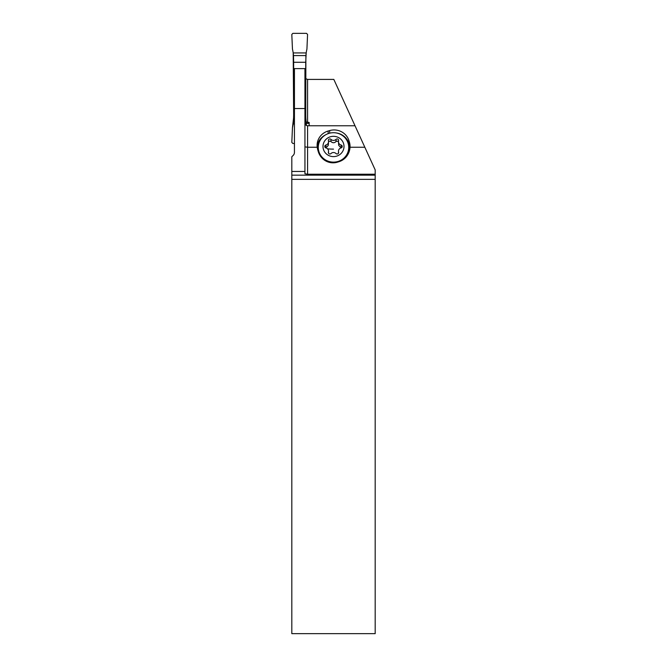 <?xml version="1.0" encoding="UTF-8"?>
<svg xmlns="http://www.w3.org/2000/svg" width="667" height="667" viewBox="0 0 667 667"><rect width="100%" height="100%" fill="white"/><g stroke="black" fill="none" stroke-linecap="round" stroke-linejoin="round"><path stroke-width="1" d="M291.812 34.442L292.863 33.35L306.52 33.35L307.57 34.442L306.928 49.083L307.57 34.442L306.52 33.35L292.863 33.35L291.812 34.442L292.454 49.083A43.588 43.53 0 0 1 293.197 52.926A43.588 43.53 180 0 0 292.454 49.083L291.812 34.442M305.886 55.586L306.186 52.926A43.588 43.53 0 0 1 306.928 49.083A43.588 43.53 180 0 0 306.186 52.926L305.728 62.281L293.647 62.281L293.647 115.024L293.197 52.926L293.497 55.586L305.886 55.586L305.728 115.024L305.728 62.281M293.647 115.024L293.497 121.327L293.647 115.024L294.439 115.024M305.728 115.024L305.886 121.327L305.728 115.024L304.944 115.024M292.863 143.488L294.439 143.488L292.863 143.488L291.812 142.396L292.863 143.488M292.454 127.756L291.812 142.396L292.454 127.756A43.588 43.53 180 0 0 293.197 123.92A43.588 43.53 0 0 1 292.454 127.756L293.647 117.3M293.497 121.327L293.197 123.92L293.497 121.327L294.439 121.327M306.186 123.92L305.886 121.327L306.186 123.92A43.588 43.53 180 0 0 306.453 125.496A43.588 43.53 0 0 1 306.186 123.92L305.111 123.92M305.728 117.3L306.478 125.513M375.188 175.154L375.188 633.65L291.812 633.65L291.812 175.154L375.188 175.154L375.188 169.902L364.824 147.232L350.025 147.232A16.041 15.491 -90 0 1 339.003 161.681L337.494 162.156A16.041 15.491 -90 0 1 333.05 162.823A16.041 15.491 -90 0 1 318.201 151.384L317.75 149.825A16.041 15.491 -90 0 1 317.225 147.232L307.57 147.232L307.57 125.771L355.019 125.771L333.825 79.406L307.57 79.406L305.728 78.656M304.944 68.559L304.944 173.762L307.57 174.229L375.188 174.229M304.944 171.452L291.812 171.452L291.812 156.77L293.205 155.378A4.202 4.202 0 0 0 294.439 152.401L294.439 68.559M291.812 175.154L291.812 171.452M355.019 125.771L364.824 147.232M349.983 147.824A15.491 14.966 0 0 0 349.4 144.939L348.949 143.48A15.491 14.966 0 0 0 336.251 132.95M317.225 147.232A15.491 14.966 180 0 1 317.1 145.356A15.491 14.966 180 0 1 328.147 131.024L329.665 130.582A15.491 14.966 180 0 1 348.949 140.629L349.4 142.088A15.491 14.966 180 0 1 350.05 146.381A15.491 14.966 180 0 1 350.025 147.232M325.471 134.917A15.491 14.966 0 0 0 317.175 146.782M345.848 138.803A14.966 14.457 180 0 1 348.441 143.622L348.899 145.081A14.966 14.457 180 0 1 349.441 150.784M317.7 149.641A14.966 14.457 180 0 1 320.769 139.345M307.57 125.771C305.811 125.429 304.936 124.471 304.944 122.886M304.944 146.882L307.57 147.232L307.57 174.229M309.146 123.362L306.145 123.362L309.146 123.353L309.146 125.771L309.146 122.445L305.978 121.978M304.944 68.626L294.439 68.626M304.944 108.538L294.439 108.538M319.935 155.328A15.233 14.716 180 0 1 318.267 148.641L318.267 147.415A15.233 14.716 0 0 0 333.5 162.131A15.233 14.716 0 0 0 348.733 147.415A15.233 14.716 0 0 0 333.5 132.708A15.233 14.716 0 0 0 318.267 147.415M348.733 147.415L348.733 148.641A15.233 14.716 180 0 1 345.648 157.52M333.5 156.612A10.505 10.147 0 0 0 344.005 146.465A10.505 10.147 0 0 0 333.5 136.318A10.505 10.147 0 0 0 322.995 146.465A10.505 10.147 0 0 0 333.5 156.612M337.102 153.977A1.534 1.484 180 0 1 336.01 153.535A3.535 3.418 -0 0 0 330.99 153.535A1.534 1.484 180 0 1 328.414 152.101A3.535 3.418 0 0 0 325.905 147.899A1.534 1.484 180 0 1 325.905 145.031A3.535 3.418 0 0 0 328.414 140.829A1.534 1.484 180 0 1 330.99 139.395A3.535 3.418 -0 0 0 336.01 139.395A1.534 1.484 180 0 1 338.586 140.829A3.535 3.418 0 0 0 341.095 145.031A1.534 1.484 180 0 1 341.095 147.899A3.535 3.418 0 0 0 338.586 152.101A1.534 1.484 180 0 1 337.102 153.977M341.787 147.515L340.095 146.89L338.703 145.314L338.461 141.729M338.461 141.813L337.102 141.02L336.01 141.571C334.342 143.122 332.666 143.122 330.99 141.571L329.69 141.029L328.539 141.813M328.539 141.729L328.306 145.298L327.038 146.823L325.213 147.515M293.647 62.281L293.497 55.586M306.186 52.926L293.197 52.926M293.197 123.92L294.439 123.92M305.886 121.327L304.944 121.327M291.812 179.356L375.188 179.356M349.4 142.088L349.4 144.939M328.147 133.642L328.147 131.024M307.57 122.445L307.57 79.406M348.949 143.48L348.949 140.629M329.665 130.582L329.665 133.183M338.586 152.101L338.586 152.885M341.095 145.031L341.095 147.215M336.01 139.395L336.01 141.571M330.99 139.395L330.99 141.571M325.905 145.031L325.905 147.215M328.414 152.101L328.414 152.885M333.5 149.116A17.475 4.527 0 0 1 327.564 148.841M338.461 153.193L338.461 151.201M328.539 153.193L328.539 151.201"/></g></svg>
